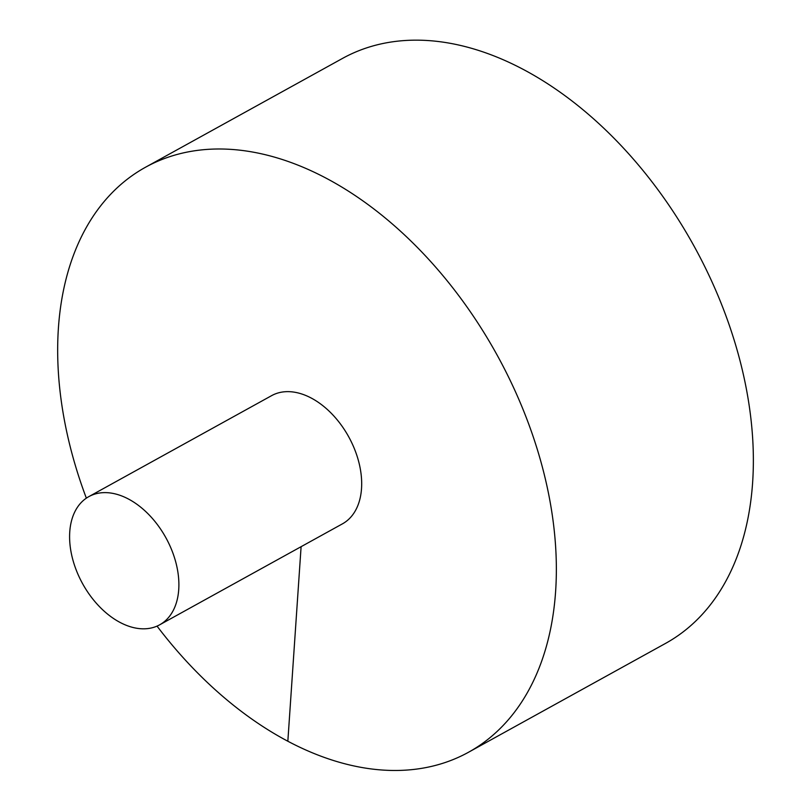 <?xml version="1.0" encoding="UTF-8"?>
<svg xmlns="http://www.w3.org/2000/svg" width="811" height="811" viewBox="0 0 811 811"><rect width="100%" height="100%" fill="white"/><g stroke="black" fill="none" stroke-linecap="round" stroke-linejoin="round"><path stroke-width="1.22" d="M157.04 626.112A334.122 216.993 -118.9 0 0 468.606 752.202L665.608 643.366A334.122 216.993 -118.9 0 0 693.973 245.966A334.122 216.993 -118.9 0 0 342.465 58.443L145.453 167.279A334.122 216.993 -118.9 0 0 58.402 328.12A334.122 216.993 -118.9 0 0 86.351 498.157M468.606 752.202A334.122 216.993 -118.9 0 0 496.971 354.812A334.122 216.993 -118.9 0 0 145.453 167.279M159.655 624.825L342.445 523.845A73.233 47.565 -118.9 0 0 359.02 462.909A73.233 47.565 -118.9 0 0 311.242 398.049A73.233 47.565 -118.9 0 0 271.614 395.646L88.835 496.626A73.233 47.565 -118.9 0 0 69.756 531.874A73.233 47.565 -118.9 0 0 99.418 606.587A73.233 47.565 -118.9 0 0 159.655 624.825A73.233 47.565 -118.9 0 0 165.88 537.723A73.233 47.565 -118.9 0 0 88.835 496.626M287.844 741.203L301.104 546.685"/></g></svg>
